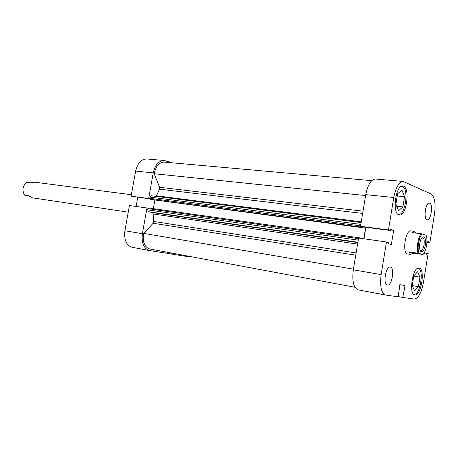 <?xml version="1.0" encoding="UTF-8"?>
<svg xmlns="http://www.w3.org/2000/svg" width="458" height="458" viewBox="0 0 458 458"><rect width="100%" height="100%" fill="white"/><g stroke="black" fill="none" stroke-linecap="round" stroke-linejoin="round"><path stroke-width="0.69" d="M401.059 186.44L402.53 186.583C409.131 188.822 405.25 215.815 398.529 214.39L397.819 214.189M417.593 268.331L418.211 268.371C424.366 269.19 420.089 295.754 414.026 294.259L413.5 294.093M390.359 267.088L390.285 267.077C385.739 265.84 382.716 284.704 387.405 285.065L387.422 285.065C391.962 286.233 394.991 267.667 390.359 267.088M429.673 203.18L429.323 203.089C425.591 202.241 423.278 218.769 427.005 219.697L427.28 219.766C431.001 220.607 433.342 204.337 429.673 203.18M403.572 186.177L402.811 185.977C395.815 184.494 391.916 213.228 398.884 214.876L399.422 215.002C406.366 216.479 410.391 188.513 403.572 186.177M419.19 268.05L419.064 268.027C412.807 266.258 408.318 294.437 414.799 294.878L414.856 294.889C421.12 296.418 425.551 268.909 419.19 268.05M411.273 230.975L410.952 230.901C405.456 229.538 401.969 253.125 407.546 253.932L410.534 254.385L413.792 253.182L422.974 254.493C426.284 251.516 428.167 239.843 426.083 235.252L422.23 233.975C418.852 236.786 416.889 248.929 419.087 253.429L422.974 254.493M358.362 289.908L358.213 289.88C353.587 287.91 351.956 281.229 353.318 269.825L358.585 238.023L386.483 241.984L388.275 242.482L388.086 243.656L391.344 244.555L393.668 230.345L390.428 229.321L390.239 230.489L388.458 229.933L393.765 197.507L365.765 194.639C367.814 184.62 371.066 179.416 375.52 179.021L403.252 181.454C398.987 181.883 395.821 187.236 393.765 197.507M365.879 227.288L363.984 238.79M388.458 229.933L360.526 226.275L362.398 226.83L390.239 230.489M360.526 226.275L365.765 194.639M423.833 253.434L426.501 254.259L426.667 253.205L428.11 253.606L423.421 282.683C421.383 293.074 418.303 298.53 414.181 299.057L402.737 297.448L405.095 285.569L399.834 284.653L398.3 296.83L385.647 295.049L358.213 289.88M403.252 181.454L431.15 194.02C434.711 196.791 435.827 203.421 434.505 213.92L429.839 242.855L428.407 242.408L428.579 241.355L426.965 240.845M353.318 269.825L381.142 274.588L386.483 241.984M381.142 274.588C379.734 286.273 381.233 293.091 385.647 295.049M429.839 242.855L426.919 242.454M402.737 297.448L398.334 296.624M393.668 230.345L390.336 229.905M398.992 292.57L398.557 292.49M403.841 293.303L403.418 293.24M426.667 253.205L424.2 252.839M428.579 241.355L426.965 241.137M428.407 242.408L426.93 242.208M413.786 275.859L417.673 271.697L419.952 277.13L418.417 286.651L414.57 290.916L412.217 285.552L413.786 275.859M418.417 286.651L412.223 285.563M419.952 277.13L413.751 276.088M395.918 204.194L397.613 193.82L401.947 190.144L404.54 196.705L402.88 206.89L398.592 210.697L395.918 204.194M402.88 206.89L396.748 206.214M404.54 196.705L397.263 195.972M132.265 247.309L132.081 247.28C126.305 245.311 123.906 239.797 124.897 230.729L142.369 233.717L146.966 208.001L148.089 208.253M142.369 233.717C141.35 242.963 143.709 248.574 149.434 250.549L165.762 253.142L165.968 251.992M188.994 256.291L186.572 256.44L171.538 254.058L171.71 253.068M149.783 198.766L148.667 198.491L153.241 172.889C155.159 164.794 158.834 160.661 164.262 160.495L172.208 162.813M137.738 197.312L136.095 206.461M153.241 172.889L135.625 171.086L131.114 196.19L149.823 198.898M135.625 171.086C137.526 163.145 141.213 159.103 146.686 158.955L164.262 160.495M124.897 230.729L129.437 205.516L146.966 208.001M131.114 196.19L148.667 198.491M171.538 254.058L165.79 252.976M371.736 180.658L164.147 162.098C159.115 162.292 155.794 166.174 154.191 173.737L159.59 187.293L363.028 211.172M365.616 195.549L154.191 173.737M362.65 213.439L159.453 189.177L156.447 195.801L361.265 221.827M361.436 226.544L361.723 227.139L362.524 227.38L362.61 226.859M365.467 227.237L365.524 228.118L154.867 199.991M363.767 238.761L365.524 228.118M360.715 238.326L359.942 237.885L359.553 238.166M355.74 255.186L153.184 223.252L143.537 233.357C142.398 241.893 144.476 247.097 149.76 248.969L354.984 287.263M153.184 223.252L153.699 221.454L356.112 252.948M357.572 244.125L153.201 213.983L153.699 221.454M153.201 213.983L152.417 212.586L357.83 242.591M357.887 242.236L148.484 211.716L152.417 212.586M148.484 211.716L147.722 209.884L358.23 240.164M358.482 238.635L147.945 208.648L147.722 209.884M147.945 208.648L148.581 207.961L359.896 237.879M153.356 208.636L154.85 200.272M361.723 227.139L150.167 199.264L362.524 227.38M150.167 199.264L149.783 198.337L150.006 197.1L151.255 195.749L361.144 222.565L151.255 195.749M156.121 196.368L156.447 195.801M159.453 189.177L159.59 187.293M353.427 269.155L143.537 233.357M128.24 212.163L32.134 197.782L28.677 195.743L24.589 195.137C21.812 190.059 22.614 185.753 26.999 182.227L31.092 182.759L34.562 182.187L131.377 194.719M425.339 245.11C424.148 250.578 422.585 252.644 420.65 251.305C419.597 249.725 419.316 247.108 419.826 243.444C420.41 240.21 421.349 238.057 422.648 236.998C425.035 236.322 425.934 239.024 425.339 245.11M420.192 250.515L420.707 250.755C422.19 250.606 423.306 248.642 424.045 244.87C424.555 240.668 424.056 238.223 422.551 237.547L421.99 237.633M410.534 254.385L408.988 251.889L418.091 253.234C416.225 248.328 418.04 237.124 421.24 233.763L412.126 232.572L413.769 231.267L416.167 233.099M418.091 253.234L419.087 253.429M421.24 233.763L422.23 233.975M408.988 251.889L413.792 253.182M24.589 195.137L29.009 196.064M149.783 198.337L360.589 225.909M360.841 224.38L150.006 197.1M398.529 214.39L397.968 214.327M418.091 268.348L417.696 268.279M413.975 294.248L413.58 294.173M401.798 186.389L401.237 186.337M149.434 250.549L132.081 247.28M148.581 207.961L359.919 237.885M420.404 250.938L420.65 251.305M410.952 230.901L413.769 231.267M422.31 237.278L422.648 236.998"/></g></svg>
